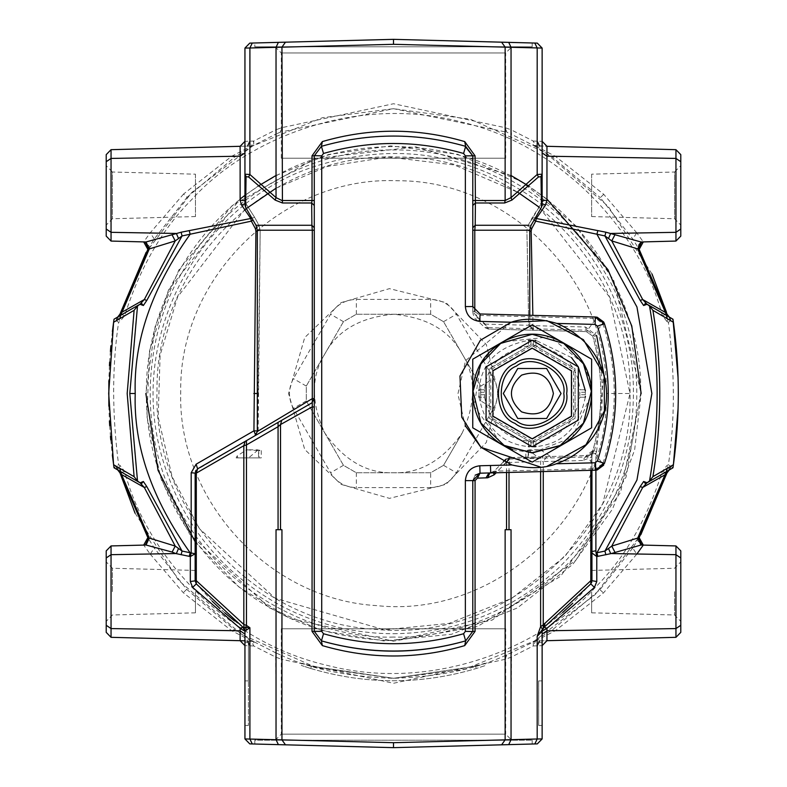 <?xml version="1.0" encoding="UTF-8"?>
<svg xmlns="http://www.w3.org/2000/svg" width="787" height="787" viewBox="0 0 787 787"><rect width="100%" height="100%" fill="white"/><g stroke="black" fill="none" stroke-linecap="round" stroke-linejoin="round"><path stroke-width="0.59" stroke-dasharray="3.94 2.95" d="M505.687 158.226L281.313 158.226L505.687 158.226L505.687 52.975L281.313 52.975L505.687 52.975L511.884 46.777L275.116 46.777L511.884 46.777M591.627 174.183L591.627 216.563L591.627 174.183L674.597 172.009L674.597 218.737L674.597 172.009L680.785 165.654L680.785 225.092L680.785 165.654M675.954 241.068L643.294 241.924L636.909 233.001L675.954 232.322L675.954 241.068L680.785 236.12L680.785 154.626L675.954 149.678L680.785 154.626M636.909 233.001L603.737 194.32L555.396 156.338L535.603 146.008L546.945 146.303L542.135 141.345L542.135 48.066L537.187 48.007L534.835 43.049L537.314 43.118L542.135 48.066M641.71 241.963L643.294 241.924L639.152 249.381L632.738 238.973L600.274 197.645L603.737 194.32M542.135 204.797L542.135 141.345L533.261 141.05L533.301 145.369L535.603 146.008L533.261 141.05L511.048 129.766L511.481 134.282L533.301 145.369L546.955 146.303M248.417 642.546L248.417 680.883L248.417 642.546L244.944 642.546L244.944 680.883L248.417 680.883L248.417 725.457L248.417 680.883L244.944 680.883L248.417 680.883L244.944 680.883L244.944 725.457L248.417 725.457L244.944 725.457L244.944 642.546M480.719 400.927L480.719 386.073L462.136 353.875C476.105 376.343 476.105 402.757 462.136 433.125L443.543 465.324L462.136 433.125C442.825 460.405 419.943 473.617 393.5 472.751C367.057 473.617 344.175 460.405 324.864 433.125C310.895 402.757 310.895 376.343 324.864 353.875C337.338 330.54 360.22 317.328 393.5 314.249C426.78 317.328 449.662 330.54 462.136 353.875L443.543 321.676L430.676 314.249L356.324 314.249L343.457 321.676L306.281 386.073L306.281 400.927L324.864 433.125L343.457 465.324L356.324 472.751L430.676 472.751L443.543 465.324L430.676 472.751L356.324 472.751L343.457 465.324L306.281 400.927L306.281 386.073L343.457 321.676L356.324 314.249L430.676 314.249L443.543 321.676L480.719 386.073L480.719 400.927L493.587 408.355C498.85 398.448 498.85 388.552 493.587 378.645L456.411 314.249C450.459 304.746 441.881 299.788 430.676 299.394L356.324 299.394C345.119 299.788 336.541 304.746 330.589 314.249L293.413 378.645C288.15 388.552 288.15 398.448 293.413 408.355L330.589 472.751C336.541 482.254 345.119 487.212 356.324 487.606L430.676 487.606L430.676 472.751M498.437 393.5L486.327 442.432L445.963 484.369L389.467 498.358L341.037 484.369L304.707 449.426L288.563 393.5L304.707 337.574L341.037 302.631L389.467 288.642L445.963 302.631L486.327 344.568L498.437 393.5M539.056 207.079L609.325 296.768L630.013 393.5C633.142 268.721 522.706 156.21 397.868 157.026C270.787 151.35 154.862 264.088 156.997 391.277C153.071 511.698 254.673 622.635 374.976 629.285C507.536 643.54 633.85 526.71 630.013 393.5L602.724 503.788L564.85 556.527L511.757 598.327L449.013 623.402L384.4 629.836L275.243 598.327L199.386 528.618L172.156 476.824L158.177 417.189L160.115 355.163L177.587 296.965L244.649 209.706M276.03 188.221L327.225 166.46L388.276 157.046L454.414 164.965L517.915 192.353M640.628 393.5L626.029 477.178L575.966 560.177L492.111 620.107L393.5 640.628C344.883 639.182 303.693 628.144 269.931 607.525C208.063 574.559 145.083 491.363 146.372 393.5C145.083 295.637 208.063 212.441 269.931 179.475C329.419 142.378 432.958 129.432 517.069 179.475C602.458 227.295 643.018 323.437 640.628 393.5M195.137 541.771L238.914 586.984L290.059 618.523L393.5 641.159L477.355 626.531L560.531 576.35L620.589 492.328L641.159 393.5L634.637 449.938L612.581 508.992L572.926 564.21L517.325 607.977L451.62 634.243L383.977 640.972L321.814 630.554L269.675 607.977L189.726 534.255L161.227 479.421L146.903 416.353L149.52 350.953L168.575 289.862L240.124 199.052M546.955 199.121L528.982 186.185M511.048 175.521L415.743 146.844L315.105 158.581L232.332 205.456L179.023 269.675L155.226 325.975L145.841 393.5M244.944 195.343L258.067 186.155M276.03 175.471L328.671 154.478L390.667 145.861L457.345 154.213L521.476 181.472L575.346 225.367L613.604 279.975L641.159 393.5M649.836 305.848L646.904 304.156M646.904 482.844L649.836 481.152M120.155 465.619L117.676 469.908L114.026 467.793L118.601 464.714L120.155 465.619L124.72 471.433C144.218 548.391 218.658 640.165 326.605 665.241C433.863 693.14 542.391 646.412 595.385 587.299C624.691 558.101 646.993 519.479 662.28 471.433L666.845 465.619L668.399 464.714C674.99 420.445 674.99 372.969 668.399 322.286L672.974 319.207L669.294 317.082M668.399 322.286L666.845 321.381L669.324 317.092L667.042 314.18L666.422 312.085M137.282 481.221L140.106 482.854M147.858 249.361L154.262 238.973L187.031 197.33L183.568 194.025L231.604 156.338L251.397 146.008L240.124 146.303L244.944 141.345L244.944 48.066L249.774 43.118L393.5 39.35L501.614 42.183L505.136 47.131L505.136 127.671L393.549 103.736L281.943 127.632L276.03 129.737L276.03 47.318L393.5 44.308L511.048 47.318L511.048 129.766L505.136 127.671L506.828 132.216L511.481 134.282M285.474 42.183L281.943 47.131L281.943 127.632L280.251 132.177L393.549 108.695L506.828 132.216M106.215 154.626L106.215 236.12L111.046 241.068L111.046 149.678L106.215 154.626L111.046 149.678L251.397 146.008L253.699 145.369L253.739 141.05L276.03 129.737L275.607 134.243L280.251 132.177M244.944 48.066L276.03 47.318L278.382 42.36L254.811 42.98L254.811 46.777L532.189 46.777L254.811 46.777M232.057 156.436L234.565 157.164L253.699 145.369L275.607 134.243M535.908 446.613L535.908 441.143L535.908 446.613C562.685 443.957 579.153 427.489 585.302 397.219L585.361 390.795M571.5 357.583L535.908 340.387L532.169 340.25M528.471 340.387L528.471 345.857L528.471 340.387C497.669 346.398 481.211 362.866 479.076 389.781L479.008 396.235M479.076 397.219C485.225 427.489 501.693 443.957 528.471 446.613L533.429 446.731L533.429 441.281L528.471 441.143L528.471 446.613L528.471 441.143C504.762 438.634 490.114 423.986 484.536 397.219L479.076 397.219L484.536 397.219L484.536 389.781L479.076 389.781L484.536 389.781C486.563 365.985 501.211 351.346 528.471 345.857L535.908 345.857L535.908 340.387L535.908 345.857C563.167 351.346 577.815 365.985 579.832 389.781L585.302 389.781L579.832 389.781L579.832 397.219L585.302 397.219L579.832 397.219C574.264 423.986 559.616 438.634 535.908 441.143L533.429 441.281M532.189 441.291L490.803 417.395L490.803 369.605L532.189 345.709L573.575 369.605L573.575 417.395L532.189 441.291M532.189 443.032L575.081 418.261L575.081 368.739L532.189 343.968L489.288 368.739L489.288 418.261L532.189 443.032L489.288 418.261L489.288 368.739L532.189 343.968L575.081 368.739L575.081 418.261L532.189 443.032M532.189 452.692L504.585 445.865L480.926 423.091L473.046 391.228L480.926 363.909L500.64 343.417L532.189 334.308L563.728 343.417L583.452 363.909L591.332 391.228L583.452 423.091L559.793 445.865L532.189 452.692M532.189 439.313L571.864 416.412L571.864 370.588L532.189 347.687L492.514 370.588L492.514 416.412L532.189 439.313L571.864 416.412L571.864 370.588L532.189 347.687L492.514 370.588L492.514 416.412L532.189 439.313M512.612 449.623L532.189 452.938L572.277 437.385L591.627 393.5C590.821 415.91 580.914 433.076 561.908 444.97L532.189 452.938L502.47 444.97C483.464 433.076 473.558 415.91 472.751 393.5M590.575 382.393L583.659 363.781L550.152 336.836L502.47 342.03C522.283 331.514 542.095 331.514 561.908 342.03M493.37 348.484L480.709 363.781L474.138 406.279L502.47 444.97M511.206 322.227L465.53 360.682L457.896 394.031L465.196 425.619M541.102 467.262L547.132 466.278M472.79 306.546L472.79 310.176L480.08 315.43L480.031 313.974L595.306 316.994L595.267 318.45L596.221 318.568L597.205 317.23M592.68 336.059L586.335 331.622L592.68 336.059L593.949 335.292L587.407 330.245L596.221 318.568L603.078 324.244C617.962 370.48 617.962 416.717 603.078 462.953L602.675 463.858L593.949 451.905L594.283 450.882C604.957 412.693 604.957 374.504 594.283 336.305L593.949 335.292L602.675 323.339M603.659 465.186L604.455 463.405L603.078 462.953M586.994 331.671L587.407 330.245L586.374 330.176L488.422 327.608L480.08 320.378L472.79 311.524L472.79 155.846M591.942 551.539L591.942 453.833L592.424 451.718L595.887 453.548L596.635 451.561L592.886 450.489L586.335 455.565L588.755 455.112L591.863 452.682L592.886 450.489C603.491 412.555 603.491 374.622 592.886 336.708C603.481 374.632 603.481 412.565 592.886 450.489L592.68 451.138L593.949 451.905L587.407 456.952L597.205 469.967M586.994 455.525L587.407 456.952L586.374 457.021L586.335 455.565L509.317 457.581L586.335 455.565L582.675 460.523L591.942 457.119L591.942 470.292M602.675 463.858L595.267 468.747L595.306 470.203L490.685 472.938L497.335 471.315L505.795 462.953M321.234 146.392L314.288 155.649M465.658 146.333C417.582 132.767 369.506 132.767 321.421 146.333M472.79 310.176L472.79 311.524L474.787 311.524L477.138 316.876L477.07 320.742L480.08 320.378L480.08 315.43L595.267 318.45M529.749 231.014L526.906 230.384L528.736 325.297L485.176 324.106L488.383 329.064L586.335 331.622L488.383 329.064L488.422 327.608L485.126 327.726L475.082 318.568L473.105 314.121L472.79 311.524M529.749 230.227L527.005 230.227L528.234 225.269L531.077 225.269M530.113 227.581L528.067 225.397L526.906 230.384L528.697 325.336L529.749 325.316L529.749 315.282M488.383 329.064L485.126 327.726L485.176 324.106L477.138 316.876M314.288 155.846L314.288 631.351M256.975 227.581L259.012 225.397L260.084 230.227L257.329 230.227M257.329 231.014L260.182 230.384L258.166 431.01L257.329 431.502M117.706 317.082L114.026 319.207L118.601 322.286C112.01 366.555 112.01 414.031 118.601 464.714M140.106 304.146L137.282 305.779M113.967 319.611L113.594 322.276M112.393 331.553L110.878 345.857M110.396 351.435L109.649 362.059M109.442 365.621L108.852 380.701M108.852 406.181L109.432 421.193M109.698 425.728L110.465 436.382M110.77 439.884L112.354 455.063M256.001 225.269L258.854 225.269L255.008 217.94L253.03 220.124M251.781 217.96L254.762 217.527L245.672 203.39L245.613 207.276M253.699 145.369L251.397 146.008L253.739 141.05L244.944 141.345L244.944 200.626L245.682 203.282L244.944 200.626L244.944 204.797M195.451 174.183L195.451 216.563L195.451 174.183L112.403 172.009L112.403 218.737L112.403 172.009L106.215 165.654L106.215 225.092L106.215 165.654M183.568 194.025L150.091 233.001L143.706 241.924L145.31 241.963M148.34 245.505L143.706 241.924L111.046 241.068M244.944 203.38L245.682 203.282L255.008 217.94L259.012 225.397L260.182 230.384M154.262 238.973L150.347 233.05M187.031 197.33L234.565 157.164M541.476 207.266L542.135 200.626L541.407 203.38L528.234 225.269L532.071 217.94L534.058 220.114M594.283 336.305L596.635 335.636L585.508 327.008L532.956 325.631L533.517 330.245L528.736 325.297L532.956 325.631L532.858 315.361M585.508 327.008L586.374 330.176M543.256 471.561L543.256 461.556L505.766 462.54L505.726 459.264L509.356 459.037L509.317 457.581L505.766 462.54L496.213 472.79M480.021 473.194L489.789 472.938M490.124 472.859L490.685 472.889M472.79 631.351L472.79 480.621L475.122 475.22M465.855 640.805L472.79 631.548M257.329 430.882L258.195 430.991L254.85 435.791L311.809 402.905M662.28 471.433L667.042 472.82L669.324 469.908L672.974 467.793L668.399 464.714M669.294 469.918L666.845 465.619M135.049 513.163L178.787 580.619L241.707 634.479L316.512 667.701L393.5 678.305L464.537 669.304L534.363 641.031L595.247 594.529L640.815 534.737M666.845 321.381L662.28 315.567C642.782 238.609 568.342 146.835 460.395 121.759C353.137 93.86 244.609 140.588 191.615 199.701C162.309 228.899 140.007 267.521 124.72 315.567L120.155 321.381L118.601 322.286M651.99 273.935L608.272 206.45L545.342 152.55L470.508 119.299L393.5 108.695L322.444 117.706L252.597 145.989L191.703 192.52L146.136 252.342M673.033 467.389L673.406 464.733M678.099 408.296L678.069 377.819M538.672 680.883L538.672 725.457L538.672 680.883L542.135 680.883L542.135 725.457L538.672 725.457L542.135 725.457L542.135 680.883L538.672 680.883M542.135 642.546L542.135 680.883L542.135 642.546L538.672 642.546M591.49 582.783L572.798 603.206M562.656 612.532L544.191 627.18L542.135 631.194L542.135 738.934L537.314 743.882L393.5 747.65L254.811 744.02L393.5 747.65L254.811 744.02L254.811 740.223L532.189 740.223L254.811 740.223M505.136 529.71L511.048 529.71M234.516 620.874L242.888 627.18L244.944 631.194L244.944 645.655L253.739 645.95L253.699 641.631L234.565 629.836L186.726 589.355L154.262 548.027L147.848 537.619L143.706 545.076L150.091 553.999L111.046 554.678L111.046 545.932L106.215 550.88L106.215 632.374L111.046 637.322L111.046 554.678M276.03 529.71L281.943 529.71M257.329 393.5L258.116 393.5L258.195 430.991L255.716 435.3L196.101 470.193M195.491 471.295L195.137 580.708M680.785 550.88L675.954 545.932L680.785 550.88L680.785 632.374L675.954 637.322L535.603 640.992L506.828 654.784C477.05 668.95 439.284 676.781 393.539 678.305C347.795 676.8 310.039 668.97 280.251 654.823L281.943 659.368L393.539 683.264L505.136 659.329L511.048 657.234L533.261 645.95L542.135 645.655L546.955 640.697L535.603 640.992L555.396 630.662L603.432 592.975L636.909 553.999M150.091 553.999L183.263 592.68L231.604 630.662L251.397 640.992L253.739 645.95L276.03 657.263L281.943 659.368L281.943 739.869L276.03 739.682L275.607 652.757L253.699 641.631L244.944 640.825M280.251 654.823L275.607 652.757M508.707 744.63L511.048 739.682L393.5 742.692L281.943 739.869L285.474 744.817M505.687 628.774L281.313 628.774L505.687 628.774L505.687 734.153L281.313 734.153L505.687 734.153L511.757 740.223L275.243 740.223L511.757 740.223M278.382 744.64L276.03 739.682L249.902 739.003L252.243 743.951L249.774 743.882L244.944 738.934L244.944 645.655L240.124 640.697L253.699 641.631M532.189 740.223L532.189 744.02L393.5 747.65L393.5 742.692M534.835 743.951L537.187 738.993L511.048 739.682L511.481 652.718M542.135 738.934L537.187 738.993L537.187 645.842M249.902 645.852L249.902 739.003L244.944 738.934M591.775 581.996L591.942 552.966L591.942 580.708M590.791 470.321L591.303 454.227L588.755 455.112L591.863 452.682L591.942 453.843L592.424 451.718L591.942 457.119M591.627 591.627L591.627 612.817L591.627 591.627M674.597 591.627L674.597 614.991L674.597 591.627M680.785 591.627L680.785 621.346L680.785 591.627M675.954 637.322L675.954 545.932L641.71 545.037M643.294 545.076L638.66 541.495M639.142 537.639L632.738 548.027L636.653 553.95M632.738 548.027L599.969 589.67L552.435 629.836L533.301 641.631L533.261 645.95L535.603 640.992L533.301 641.631M554.943 630.564L552.435 629.836M506.828 654.784L505.136 659.329L505.136 739.869L501.614 744.817M310.678 668.478L301.244 665.428L310.678 668.478C365.896 684.838 421.104 684.838 476.322 668.478L485.756 665.428L476.322 668.478C421.104 684.838 365.896 684.838 310.678 668.478L311.445 666.225L393.539 678.305L475.555 666.225L484.999 663.205L485.756 665.428L484.999 663.205L475.555 666.225L476.322 668.478L475.555 666.225L393.648 678.305L311.445 666.225L310.678 668.478M311.445 666.225L302.001 663.205L301.244 665.428L302.001 663.205L311.445 666.225M224.777 612.837L220.045 608.626M212.323 601.288L196.297 583.895M195.451 591.627L195.451 612.817L195.451 591.627M112.403 591.627L112.403 568.263L112.403 591.627M106.215 591.627L106.215 621.346L106.215 591.627M106.215 550.88L111.046 545.932L145.31 545.037M234.565 629.836L232.057 630.564M150.347 553.95L154.262 548.027M493.528 472.869L494.069 471.167L595.267 468.747M509.012 472.456L509.012 462.481L511.363 457.532M540.62 471.629L540.62 461.654L542.971 456.706M591.942 453.843L595.887 453.548L595.887 470.164M533.301 145.369L552.435 157.164L600.274 197.645M552.435 157.164L554.943 156.436M636.653 233.05L632.738 238.973M535.308 217.95L532.327 217.517L541.407 203.282L542.135 203.38M532.189 46.777L532.189 42.98L393.5 39.35L254.811 42.98L393.5 39.35L393.5 44.308M393.5 39.35L534.835 43.049M252.243 43.049L249.902 47.997L249.902 141.148M529.71 449.81L529.71 450.607L540.492 449.81L529.71 449.81L525.834 450.558L529.71 450.607L538.416 457.886L527.92 457.886L528.51 457.886L528.51 450.587L527.92 457.886L525.834 457.886L538.416 457.886M540.492 449.81L549.877 456.007L549.11 457.886M525.834 457.886L525.834 450.558M549.877 456.007L550.851 457.886M261.245 450.587L261.245 457.886L259.159 457.886L258.618 450.695L261.245 450.587L257.29 449.81L246.508 449.81L258.569 450.597L258.569 457.886L259.159 457.886L236.149 457.886L237.123 456.007L246.508 449.81M257.29 449.81L257.29 450.607L248.584 457.886M236.149 457.886L261.245 457.886M237.89 457.886L237.123 456.007M533.517 330.245L528.697 325.336M675.954 149.678L675.954 232.322M443.543 465.324L456.411 472.751L493.587 408.355M430.676 487.606C441.881 487.212 450.459 482.254 456.411 472.751M480.719 386.073L493.587 378.645M443.543 321.676L456.411 314.249M430.676 314.249L430.676 299.394M356.324 314.249L356.324 299.394M343.457 321.676L330.589 314.249M306.281 386.073L293.413 378.645M306.281 400.927L293.413 408.355M343.457 465.324L330.589 472.751M356.324 472.751L356.324 487.606M606.285 393.5C609.738 513.35 496.095 618.454 376.835 605.636C268.603 599.645 177.193 499.843 180.725 391.503C178.806 277.073 283.094 175.649 397.425 180.744C509.75 180.007 609.099 281.234 606.285 393.5L630.013 393.5M393.5 637.047C324.451 639.398 229.706 599.428 182.584 515.269C133.269 432.388 146.028 330.353 182.584 271.731C215.067 210.759 297.063 148.684 393.5 149.953C489.937 148.684 571.933 210.759 604.416 271.731C640.972 330.353 653.731 432.388 604.416 515.269C557.294 599.428 462.549 639.398 393.5 637.047M530.95 441.281L530.95 446.731M484.408 394.74L478.958 394.74M484.408 392.26L478.958 392.26M530.95 340.269L530.95 345.719M533.429 340.269L533.429 345.719M585.42 392.26L579.96 392.26M585.42 394.74L579.96 394.74M603.078 324.244L604.455 323.791M592.414 451.748L592.886 450.489L594.283 450.882M260.172 230.384L258.087 393.5M537.187 141.158L537.187 48.007L511.048 47.318L508.707 42.37M596.635 451.561L603.806 373.727M509.356 459.037L586.374 457.021M124.72 471.433L119.958 472.82M117.676 317.092L120.155 321.381M124.72 315.567L119.958 314.18M662.28 315.567L667.042 314.18M506.553 472.525L506.553 462.51L510.133 457.562M599.969 589.67L603.432 592.975M186.726 589.355L183.263 592.68M582.675 460.523L543.256 461.556L546.926 456.598M281.313 158.226L281.313 52.975L275.116 46.777M591.627 216.563L674.597 218.737L680.785 225.092M393.5 633.732C456.814 633.014 512.012 610.948 559.085 567.545C614.214 512.612 638.68 446.455 632.482 369.083C624.14 299.227 592.031 242.947 536.163 200.223C470.036 153.849 398.114 142.004 320.378 164.67C207.325 197.704 129.806 324.923 159.358 447.232C176.76 517 216.71 569.522 279.218 604.8C315.115 623.983 353.206 633.624 393.5 633.732M529.749 325.316L534.58 330.274M195.451 216.563L112.403 218.737L106.215 225.092M275.243 740.223L281.313 734.153L281.313 628.774M591.627 570.437L674.597 568.263L680.785 561.908M591.627 612.817L674.597 614.991L680.785 621.346M195.451 612.817L112.403 614.991L106.215 621.346M195.451 570.437L112.403 568.263L106.215 561.908M490.124 472.879L494.069 471.167L503.306 461.949M505.726 459.264L509.317 457.581"/><path stroke-width="1.18" d="M680.785 154.626L680.785 236.12L675.954 241.068L675.954 149.678L680.785 154.626M680.785 161.719L675.954 158.423L680.785 161.719M680.785 229.027L675.954 232.322L680.785 229.027M555.396 156.338L675.954 158.423L546.955 156.19L546.955 146.303L675.954 149.678L546.955 146.303L542.135 141.345M639.133 249.351L638.473 247.118L639.064 244.521L640.785 242.681L643.294 241.924L639.152 249.381L667.042 314.18L669.324 317.092M542.135 152.914L546.955 156.19L546.955 200.242L545.499 205.102L536.311 218.481L605.862 232.195L640.982 241.973L675.954 241.068M611.224 233.444L675.954 232.322M244.649 209.706L276.03 188.221M517.915 192.353L539.056 207.079M641.159 393.5L631.774 325.975L607.977 269.675L546.955 199.121M528.982 186.185L511.048 175.521M145.841 393.5L158.079 470.37L195.137 541.771M240.124 199.052L244.944 195.343M258.067 186.155L276.03 175.471M638.769 248.722L639.142 249.361L638.168 249.085L611.765 240.901L604.937 235.933L640.224 300.447L642.684 299.522L646.904 304.156M640.224 300.447L643.638 305.513L647.101 304.264L666.304 315.253L665.477 312.469L667.042 314.18M614.863 234.91L611.765 240.901L642.684 299.522L665.477 312.469L637.716 248.938L640.982 241.973M645.871 302.897L643.638 305.513M647.101 304.264L649.521 306.035C659.673 364.342 659.673 422.658 649.521 480.965L652.905 476.676L673.406 464.714L678.099 408.296M667.228 318.489L666.304 315.253L669.294 317.082L670.711 320.712L652.905 310.324L649.521 306.035M651.174 307.806L649.836 305.848M646.904 482.844L642.684 487.478L611.765 546.099L639.152 537.619L667.042 472.82L665.477 474.531L642.684 487.478L640.224 486.553L604.937 551.077M669.294 317.082L672.974 319.207L673.406 322.286C679.938 369.762 679.938 417.238 673.406 464.714L672.974 467.793L666.304 471.747L637.716 538.062L640.982 545.027L611.224 553.556L675.954 554.678L675.954 545.932L680.785 550.88L680.785 632.374L675.954 637.322L675.954 554.678L680.785 557.973L675.954 554.678L636.909 553.999L643.294 545.076L639.152 537.619L638.66 541.495M667.228 468.511L666.304 471.747L647.101 482.736L643.638 481.487L645.871 484.103M643.638 481.487L640.224 486.553M649.836 481.152L651.174 479.194M649.521 480.965L647.101 482.736M673.406 322.286L670.711 320.712M147.867 537.649L175.226 546.08L182.043 551.048L146.775 486.553L144.316 487.478L140.106 482.854L117.706 469.918L116.289 466.288L134.115 476.686L137.509 480.985L129.806 393.5L137.509 306.015L134.115 310.314L113.594 322.286L112.393 331.553M172.127 552.071L146.018 545.027L111.046 545.932L106.215 550.88L106.215 632.374L111.046 637.322L240.124 640.697L240.124 628.331L192.628 587.417L190.316 581.514L190.316 556.557L175.806 553.556L172.127 552.071L175.226 546.08L144.316 487.478L121.523 474.531L117.676 469.908L119.958 472.82L135.049 513.163M143.706 545.076L147.848 537.619L119.958 472.82M146.775 486.553L143.362 481.487L140.106 482.854M146.018 545.027L149.284 538.062L121.523 474.531L119.772 468.511M141.129 484.103L143.362 481.487M496.213 472.79L494.128 474.817L487.724 477.788L477.404 478.142L475.073 480.621L475.073 631.351L464.714 645.615C417.267 659.447 369.811 659.447 322.365 645.615L312.006 631.351L312.291 398.615L257.329 431.502L257.329 230.227L256.001 225.269L245.613 207.276L246.075 176.672L248.613 176.977L275.165 200.095L282.435 202.977L311.672 202.977L311.888 225.269L314.288 227.748M245.613 207.276L244.944 204.797L244.944 174.193L249.902 174.498L276.03 197.616L281.943 200.508L312.006 200.508L312.006 155.846L322.365 141.581C369.821 127.76 417.267 127.76 464.714 141.581L475.073 155.846L475.407 202.977L472.79 205.456M246.075 176.672L244.944 174.193L244.944 48.066L249.902 47.997L252.243 43.049L249.774 43.118L244.944 48.066M248.613 176.977L249.902 174.498L249.902 47.997L276.03 47.318L276.03 197.616L275.165 200.095M314.288 205.456L311.672 202.977L312.006 200.508L314.288 200.508M528.234 225.269L475.2 225.269L475.407 202.977L504.654 202.977L511.914 200.095L538.465 176.977L537.187 174.498L542.135 174.193L542.135 48.066L393.5 44.308L276.03 47.318L278.382 42.36L252.243 43.049M538.465 176.977L541.003 176.672L542.135 174.193L542.135 204.797L541.476 207.266L541.003 176.672M511.914 200.095L511.048 197.616L537.187 174.498L537.187 48.007L534.835 43.049L393.5 39.35L393.5 44.308M504.654 202.977L505.136 200.508L511.048 197.616L511.048 47.318L508.707 42.37M532.189 446.75L486.071 420.12L486.071 366.88L532.189 340.25L578.297 366.88L578.297 420.12L532.189 446.75M585.361 390.795L578.297 366.88L571.5 357.583M535.908 340.387L535.003 340.328M532.169 340.25L528.471 340.387M479.076 389.781L479.017 390.667M479.008 396.235L479.076 397.219M528.471 446.613L529.366 446.672M533.429 446.731L535.908 446.613M585.302 397.219L585.361 396.314M532.189 452.692L504.585 445.865L480.926 423.091L473.046 391.228L480.926 363.909L500.64 343.417L532.189 334.308L563.728 343.417L583.452 363.909L591.332 391.228L583.452 423.091L559.793 445.865L532.189 452.692M532.189 462.136L502.47 444.97L532.189 452.938L561.908 444.97L591.627 427.813L591.627 393.5C591.067 370.943 581.16 353.786 561.908 342.03C542.095 331.514 522.283 331.514 502.47 342.03C483.218 353.786 473.312 370.943 472.751 393.5C473.558 415.91 483.464 433.076 502.47 444.97L472.751 427.813L472.751 393.5L472.751 427.813L532.189 462.136L561.908 444.97C580.914 433.076 590.821 415.91 591.627 393.5L591.627 359.187L591.627 427.813L532.189 462.136M472.751 359.187L502.47 342.03L472.751 359.187L472.751 393.5L472.751 359.187M472.751 393.5C473.312 370.943 483.218 353.786 502.47 342.03L532.189 324.864L561.908 342.03L532.189 324.864L502.47 342.03L493.37 348.484M561.908 342.03L591.627 359.187L561.908 342.03C581.16 353.786 591.067 370.943 591.627 393.5L590.575 382.393M502.47 444.97L512.612 449.623M465.196 425.619L480.955 447.311L541.102 467.262M547.132 466.278L585.971 444.753L604.406 410.962L604.219 375.271L583.423 339.689L546.867 320.663L511.206 322.227C523.886 317.889 539.115 318.282 556.871 323.427C624.701 352.409 621.789 440.759 556.261 463.789C544.22 468.521 529.415 468.904 511.825 464.95L480.955 447.311L461.772 417.208L459.972 376.038L480.395 340.24L511.206 322.227L479.834 321.401C471.069 320.289 466.248 315.341 465.363 306.546L465.363 155.846L463.582 153.465C416.884 140.165 370.195 140.165 323.506 153.465L321.716 155.846L321.716 631.351L323.506 633.732C370.195 647.032 416.884 647.032 463.582 633.732L465.363 631.351L465.363 480.621C466.248 471.836 471.069 466.888 479.824 465.766L490.488 465.481M556.261 463.789L595.11 462.776L597.402 461.074L604.455 463.405C619.438 416.864 619.438 370.333 604.455 323.791C619.399 370.333 619.399 416.864 604.455 463.405L595.306 470.203L480.021 473.194L472.79 480.621L472.79 631.351L465.658 640.864C417.582 654.558 369.506 654.558 321.421 640.864L314.288 631.351L314.288 155.846L321.421 146.333C369.506 132.639 417.582 132.639 465.658 146.333L472.79 155.846L472.79 306.546L480.031 313.974L595.306 316.994L604.455 323.791L603.659 322.001L597.205 317.23L595.306 316.994L595.11 324.421L556.871 323.427M465.363 306.546L472.79 306.546L480.031 313.974L479.834 321.401M602.675 323.339L603.659 322.001M602.675 463.858L603.659 465.186L597.205 469.967L595.306 470.203L595.11 462.776M322.208 146.107L321.234 146.392M314.288 155.649L321.716 155.846M465.363 155.846L472.79 155.846L464.881 146.107M472.79 227.748L475.2 225.269L474.787 230.227L527.005 230.227M464.714 141.581L465.658 146.333L463.582 153.465M322.365 141.581L321.421 146.333L323.506 153.465M257.329 230.227L312.291 230.227L311.888 225.269L256.001 225.269M181.118 232.224L250.778 218.491L241.579 205.102L240.124 200.242L240.124 146.303L111.046 149.678L106.215 154.626L106.215 236.12L111.046 241.068L146.018 241.973L181.118 232.224L182.053 235.952L251.358 221.147L255.342 228.574L256.975 227.581M255.342 228.574L255.913 231.034L257.329 231.014M255.913 231.034L253.935 430.823L258.166 431.01M119.958 314.18L117.676 317.092L121.523 312.469L144.316 299.522L175.226 240.92L147.848 249.381L119.958 314.18L146.136 252.342M117.706 469.918L114.026 467.793L113.594 464.714L108.695 393.5L113.594 322.286L114.026 319.207L120.696 315.253L149.284 248.938L146.018 241.973M140.106 304.146L144.316 299.522L146.775 300.447L182.053 235.952L175.226 240.92L172.127 234.929M119.772 318.489L120.696 315.253L139.929 304.254L143.362 305.513L141.129 302.897M143.362 305.513L146.775 300.447M137.282 305.779L135.974 307.648M137.509 306.015L139.929 304.254M113.594 464.714L116.289 466.288M110.878 345.857L110.396 351.435M109.649 362.059L109.442 365.621M108.852 380.701L108.852 406.181M109.432 421.193L109.698 425.728M110.465 436.382L110.77 439.884M112.354 455.063L114.026 467.793M116.289 320.712L117.706 317.082M253.03 220.124L251.358 221.147L250.778 218.491L251.781 217.96M175.806 233.444L111.046 232.322L106.215 229.027L111.046 232.322L111.046 241.068M231.604 156.338L111.046 158.423L106.215 161.719L111.046 158.423L111.046 232.322L150.091 233.001M244.944 152.914L240.124 156.19L111.046 158.423L111.046 149.678M240.124 200.242L244.944 200.626M241.579 205.102L245.672 203.39M176.445 233.621L178.462 238.363M145.31 241.963L148.841 249.076M143.706 241.924L147.848 249.381L148.34 245.505M247.551 146.107L249.902 141.148M240.124 146.303L244.944 141.345M532.858 315.361L531.166 231.034L531.737 228.574L535.731 221.137L534.058 220.114M531.737 228.574L530.113 227.581M531.166 231.034L529.749 231.014M475.122 475.22L480.021 473.194L477.404 478.142M321.716 631.351L314.288 631.351L321.421 640.864C369.497 654.43 417.582 654.43 465.658 640.864L465.855 640.805M472.79 631.548L465.363 631.351M314.288 230.227L312.291 230.227L312.291 398.615L314.288 398.615L311.809 402.905L281.756 420.268L280.526 424.557L278.067 426.682L246.459 444.93L243.822 445.688L245.141 441.399L197.616 468.845L196.12 464.202L191.192 472.741L191.192 552.966L182.053 551.048L181.118 554.776M255.716 435.3L253.935 430.823L196.12 464.202M139.929 482.746L137.509 480.985M135.974 479.352L137.282 481.221M669.324 469.908L667.042 472.82L640.815 534.737M666.422 312.085L651.99 273.935M678.069 377.819L672.974 319.207M670.711 466.288L669.294 469.918M604.937 551.067L611.765 546.099L614.863 552.09M572.798 603.206L562.656 612.532M611.224 553.556L596.772 556.566L596.772 581.514L594.451 587.417L546.955 628.331L544.191 627.18L590.791 583.895L590.791 580.708L545.086 623.156L544.191 627.18L537.187 636.358L540.62 626.59L543.256 624.839L543.256 471.561M511.048 529.71L505.136 529.71L505.136 739.869L511.048 739.682L511.048 529.71M243.085 627.298L244.944 631.164L242.888 627.18L249.902 627.751L244.944 631.164L244.944 738.934L393.5 742.692L505.136 739.869L501.614 744.817L537.314 743.882L542.135 738.934L542.135 631.194L537.187 636.358L537.187 738.993L542.135 738.934M245.219 630.869L244.009 627.662L243.822 624.465L246.459 625.39L245.642 627.731L246.518 630.072M192.628 587.417L196.297 583.895L195.137 580.708L196.297 583.895L242.888 627.18L240.124 628.331L244.944 631.194M190.316 581.514L196.297 580.708L196.297 473.135L243.822 445.688L243.822 624.465L196.297 580.708L196.297 583.895M195.137 580.708L195.137 473.135L196.297 473.135L197.616 468.845L195.137 473.135L191.192 472.741M285.474 744.817L281.943 739.869L281.943 529.71L276.03 529.71L276.03 739.682L278.382 744.64L393.5 747.65L254.811 744.02L393.5 747.65L501.614 744.817M281.756 420.268L278.067 422.393L278.067 529.71M278.067 422.393L246.459 440.641L246.459 625.39L249.902 627.751L249.902 739.003L252.243 743.951L278.382 744.64M246.459 440.641L245.141 441.399M196.101 470.193L195.491 471.295M314.288 406.968L312.006 406.968L280.526 424.557L280.526 529.71M254.811 744.02L249.774 743.882L244.944 738.934M532.189 744.02L393.5 747.65L393.5 742.692M534.835 743.951L537.187 738.993L511.048 739.682L508.707 744.63M555.396 630.662L675.954 628.577L680.785 625.281L675.954 628.577L546.955 630.81L546.955 628.331L542.135 631.194L543.778 627.505L544.26 623.825L543.256 624.839L543.237 628.046M542.41 629.049L540.62 626.59L540.62 471.629M545.086 623.156L544.26 623.825M591.942 470.292L591.942 580.708L590.791 580.708L590.791 470.321M596.772 581.514L591.942 580.708L590.791 583.895L594.451 587.417M591.49 582.783L591.775 581.996M605.862 554.805L604.928 551.067L596.044 552.936L596.772 556.566L591.942 552.966L591.942 551.539L595.887 550.762L595.887 470.164M542.135 634.086L546.955 630.81L546.955 640.697L675.954 637.322M640.982 545.027L675.954 545.932M539.528 640.893L537.187 645.842M546.955 640.697L542.135 645.655M610.584 553.379L608.558 548.628M641.71 545.037L638.168 537.914M234.516 620.874L224.777 612.837M220.045 608.626L212.323 601.288M244.944 634.086L240.124 630.81L111.046 628.577L106.215 625.281L111.046 628.577L111.046 637.322L244.944 640.825M175.806 553.556L111.046 554.678L106.215 557.973L111.046 554.678L111.046 628.577L231.604 630.662M240.124 640.697L244.944 645.655M247.551 640.893L249.902 645.852M145.31 545.037L148.841 537.924M176.445 553.379L178.462 548.637M190.316 556.557L191.192 552.966L195.137 553.773L190.316 556.557M254.85 435.791L257.329 431.502M311.809 402.905L314.288 398.615M322.365 645.615L321.421 640.864L323.506 633.732M464.714 645.615L465.658 640.864L463.582 633.732M486.002 477.906L488.904 472.957M494.128 474.817L493.528 472.869M596.044 552.936L595.887 550.762M535.308 217.95L536.311 218.481L535.731 221.137L604.928 235.933M641.71 241.963L638.168 249.085M610.584 233.621L608.558 238.372M605.862 232.195L604.937 235.933M545.499 205.102L541.407 203.38M546.955 200.242L542.135 200.626M539.528 146.107L537.187 141.158M542.135 48.066L537.314 43.118L534.835 43.049M393.5 39.35L278.382 42.36L393.5 39.35M472.79 200.508L505.136 200.508L505.136 47.131L501.614 42.183L532.189 42.98M652.905 310.334C662.044 365.778 662.044 421.222 652.905 476.666M282.435 202.977L281.943 47.131L285.474 42.183M553.389 393.5C549.552 375.665 538.947 369.546 521.584 375.133C508.058 387.381 508.058 399.619 521.584 411.867C538.947 417.454 549.552 411.335 553.389 393.5M561.042 393.5L546.621 418.497L517.757 418.497L503.326 393.5L517.757 368.503L546.621 368.503L561.042 393.5M563.797 393.5C567.584 372.408 532.76 352.301 516.39 366.132C496.223 373.392 496.223 413.608 516.39 420.868C532.76 434.699 567.584 414.592 563.797 393.5M566.66 393.5C570.801 416.51 532.809 438.448 514.954 423.357C492.957 415.438 492.957 371.562 514.954 363.643C532.809 348.552 570.801 370.49 566.66 393.5M532.189 438.821L571.441 416.156L571.441 370.844L532.189 348.179L492.937 370.844L492.937 416.156L532.189 438.821M490.685 472.938L490.488 465.51L511.825 464.95M597.402 461.074C611.853 416.087 611.853 371.11 597.402 326.123L595.11 324.421M597.402 326.123L604.455 323.791M479.824 465.766L480.021 473.194M465.363 480.621L475.073 480.621M474.787 311.524L474.787 230.227L472.79 230.227M475.073 155.846L472.79 155.846M312.006 155.846L314.288 155.846M253.867 393.5L258.087 393.5M134.115 476.686L127.179 393.5L134.115 310.314M129.806 393.5L135.216 393.5C133.515 341.076 151.822 287.993 190.139 234.251L189.254 230.65M603.806 373.727L596.635 335.636M505.795 462.953L509.356 459.037M189.254 556.35L190.139 552.749C151.822 499.007 133.515 445.924 135.216 393.5M506.553 529.71L506.553 472.525M509.012 472.456L509.012 529.71M597.825 556.36L596.939 552.749L636.949 480.021L651.862 393.5L636.949 306.979L596.939 234.251L597.825 230.64M111.046 545.932L111.046 554.678M312.006 631.351L314.288 631.351M475.073 631.351L472.79 631.351M487.724 477.768L489.789 472.938M529.749 315.282L529.749 230.227L531.077 225.269L541.476 207.266M148.231 538.278L147.858 537.639M503.306 461.949L505.726 459.264M639.152 249.381L666.481 312.272"/></g></svg>
